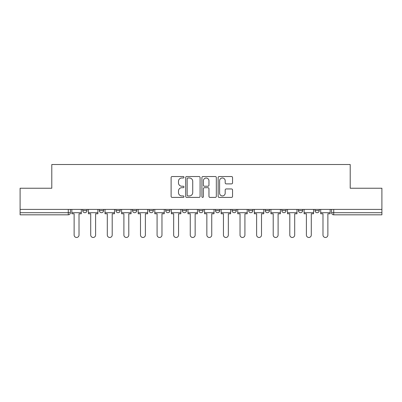 <?xml version="1.0" encoding="UTF-8"?>
<svg xmlns="http://www.w3.org/2000/svg" width="402" height="402" viewBox="0 0 402 402"><rect width="100%" height="100%" fill="white"/><g stroke="black" fill="none" stroke-linecap="round" stroke-linejoin="round"><path stroke-width="0.6" d="M183.985 177.252A0.729 0.729 0 0 0 183.252 176.523L172.162 176.523A1.045 1.045 0 0 0 171.116 177.568L171.116 196.357A1.045 1.045 0 0 0 172.162 197.402L183.252 197.402A0.729 0.729 0 0 0 183.985 196.668A0.729 0.729 0 0 0 183.252 195.94L181.82 195.94A3.342 3.342 0 0 1 178.478 192.598L178.478 191.035A3.342 3.342 0 0 1 181.82 187.694L183.252 187.694A0.729 0.729 0 0 0 183.985 186.96A0.729 0.729 0 0 0 183.252 186.232L181.82 186.232A3.342 3.342 0 0 1 178.478 182.89L178.478 181.327A3.342 3.342 0 0 1 181.82 177.985L183.252 177.985A0.729 0.729 0 0 0 183.985 177.252M265.235 209.402L265.235 210.573L269.491 210.573A2.126 2.126 0 0 1 267.36 212.698A2.126 2.126 0 0 1 265.235 210.573L265.235 209.402M215.462 209.402L215.462 210.573L219.718 210.573A2.126 2.126 0 0 1 217.593 212.698A2.126 2.126 0 0 1 215.462 210.573L215.462 209.402M182.282 209.402L182.282 210.573L186.538 210.573A2.126 2.126 0 0 1 184.407 212.698A2.126 2.126 0 0 1 182.282 210.573L182.282 209.402M165.694 209.402L165.694 210.573L169.945 210.573A2.126 2.126 0 0 1 167.82 212.698A2.126 2.126 0 0 1 165.694 210.573L165.694 209.402M132.509 209.402L132.509 210.573L136.765 210.573A2.126 2.126 0 0 1 134.64 212.698A2.126 2.126 0 0 1 132.509 210.573L132.509 209.402M231.507 183.885A1.045 1.045 0 0 0 232.552 182.84L232.552 177.568A1.045 1.045 0 0 0 231.507 176.523L219.19 176.523A1.045 1.045 0 0 0 218.145 177.568L218.145 196.357A1.045 1.045 0 0 0 219.19 197.402L231.507 197.402A1.045 1.045 0 0 0 232.552 196.357L232.552 189.99A1.045 1.045 0 0 0 231.507 188.945L226.236 188.945A1.045 1.045 0 0 0 225.19 189.99L225.19 193.146A2.794 2.794 0 0 1 222.401 195.94A2.794 2.794 0 0 1 219.608 193.146L219.608 180.774A2.794 2.794 0 0 1 222.401 177.985A2.794 2.794 0 0 1 225.19 180.774L225.19 182.84A1.045 1.045 0 0 0 226.236 183.885L231.507 183.885M20.1 209.402L20.1 188.236L51.793 188.236L51.793 164.524L350.207 164.524L350.207 188.236L381.9 188.236L381.9 209.402L20.1 209.402L20.1 212.698L70.405 212.698L70.405 209.402L70.405 212.698A2.126 2.126 0 0 1 68.275 214.824L20.1 214.824L20.1 212.698M200.085 177.568A1.045 1.045 0 0 0 199.04 176.523L186.724 176.523A1.045 1.045 0 0 0 185.679 177.568L185.679 196.357A1.045 1.045 0 0 0 186.724 197.402L199.04 197.402A1.045 1.045 0 0 0 200.085 196.357L200.085 177.568M202.96 176.523L215.276 176.523A1.045 1.045 0 0 1 216.321 177.568L216.321 196.357A1.045 1.045 0 0 1 215.276 197.402L210.005 197.402A1.045 1.045 0 0 1 208.96 196.357L208.96 188.739A1.045 1.045 0 0 0 207.914 187.694L204.417 187.694A1.045 1.045 0 0 0 203.377 188.739L203.377 196.668A0.729 0.729 0 0 1 202.643 197.402A0.729 0.729 0 0 1 201.915 196.668L201.915 177.568A1.045 1.045 0 0 1 202.96 176.523M331.595 209.402L331.595 212.698L381.9 212.698L381.9 214.824L333.725 214.824A2.126 2.126 0 0 1 331.595 212.698M381.9 209.402L381.9 212.698M319.258 209.402L319.258 210.573A2.126 2.126 0 0 1 317.133 212.698A2.126 2.126 0 0 1 315.007 210.573L319.258 210.573M315.007 209.402L315.007 210.573M302.671 209.402L302.671 210.573A2.126 2.126 0 0 1 300.545 212.698A2.126 2.126 0 0 1 298.415 210.573A2.126 2.126 0 0 0 300.545 212.698M298.415 209.402L298.415 210.573L302.671 210.573M286.078 209.402L286.078 210.573A2.126 2.126 0 0 1 283.953 212.698A2.126 2.126 0 0 1 281.827 210.573A2.126 2.126 0 0 0 283.953 212.698M281.827 209.402L281.827 210.573L286.078 210.573M269.491 209.402L269.491 210.573A2.126 2.126 0 0 1 267.36 212.698M252.898 209.402L252.898 210.573A2.126 2.126 0 0 1 250.773 212.698A2.126 2.126 0 0 1 248.642 210.573L252.898 210.573M248.642 209.402L248.642 210.573M236.306 209.402L236.306 210.573A2.126 2.126 0 0 1 234.18 212.698A2.126 2.126 0 0 1 232.054 210.573L236.306 210.573L236.306 209.402M232.054 209.402L232.054 210.573M219.718 209.402L219.718 210.573M203.126 209.402L203.126 210.573A2.126 2.126 0 0 1 201 212.698A2.126 2.126 0 0 1 198.874 210.573L203.126 210.573L203.126 209.402M198.874 209.402L198.874 210.573M186.538 209.402L186.538 210.573L186.538 209.402M169.945 210.573L169.945 209.402L169.945 210.573A2.126 2.126 0 0 1 167.82 212.698M153.358 209.402L153.358 210.573A2.126 2.126 0 0 1 151.227 212.698A2.126 2.126 0 0 1 149.102 210.573A2.126 2.126 0 0 0 151.227 212.698A2.126 2.126 0 0 0 153.358 210.573L153.358 209.402M149.102 209.402L149.102 210.573L153.358 210.573M136.765 209.402L136.765 210.573M120.173 209.402L120.173 210.573A2.126 2.126 0 0 1 118.047 212.698A2.126 2.126 0 0 1 115.922 210.573A2.126 2.126 0 0 0 118.047 212.698A2.126 2.126 0 0 0 120.173 210.573L115.922 210.573L115.922 209.402M99.329 209.402L99.329 210.573L103.585 210.573L103.585 209.402L103.585 210.573A2.126 2.126 0 0 1 101.455 212.698A2.126 2.126 0 0 1 99.329 210.573A2.126 2.126 0 0 0 101.455 212.698M82.742 209.402L82.742 210.573L86.993 210.573L86.993 209.402L86.993 210.573A2.126 2.126 0 0 1 84.867 212.698A2.126 2.126 0 0 1 82.742 210.573A2.126 2.126 0 0 0 84.867 212.698M68.275 209.402L68.275 214.824A2.126 2.126 0 0 0 70.405 212.698M187.875 177.985A0.729 0.729 0 0 0 187.141 178.714L187.141 195.206A0.729 0.729 0 0 0 187.875 195.94L189.387 195.94A3.342 3.342 0 0 0 192.729 192.598L192.729 181.327A3.342 3.342 0 0 0 189.387 177.985L187.875 177.985M208.96 180.83A2.794 2.794 0 0 0 206.166 178.036A2.794 2.794 0 0 0 203.377 180.83L203.377 185.186A1.045 1.045 0 0 0 204.417 186.232L207.914 186.232A1.045 1.045 0 0 0 208.96 185.186L208.96 180.83M71.837 212.698L71.837 213.763L74.124 213.763L74.124 235.029A2.447 2.447 0 0 0 76.571 237.476A2.447 2.447 0 0 0 79.018 235.029L79.018 213.763L81.304 213.763L81.304 212.698L71.837 212.698L71.837 209.402M81.304 212.698L81.304 209.402M88.43 212.698L88.43 213.763L90.716 213.763L90.716 235.029A2.447 2.447 0 0 0 93.163 237.476A2.447 2.447 0 0 0 95.606 235.029L95.606 213.763L97.892 213.763L97.892 212.698L88.43 212.698L88.43 209.402M97.892 212.698L97.892 209.402M105.017 212.698L105.017 213.763L107.304 213.763L107.304 235.029A2.447 2.447 0 0 0 109.751 237.476A2.447 2.447 0 0 0 112.198 235.029L112.198 213.763L114.485 213.763L114.485 212.698L105.017 212.698L105.017 209.402M114.485 212.698L114.485 209.402M121.61 212.698L121.61 213.763L123.896 213.763L123.896 235.029A2.447 2.447 0 0 0 126.344 237.476A2.447 2.447 0 0 0 128.791 235.029L128.791 213.763L131.077 213.763L131.077 212.698L121.61 212.698L121.61 209.402M131.077 212.698L131.077 209.402M138.203 212.698L138.203 213.763L140.489 213.763L140.489 235.029A2.447 2.447 0 0 0 142.931 237.476A2.447 2.447 0 0 0 145.378 235.029L145.378 213.763L147.665 213.763L147.665 212.698L138.203 212.698L138.203 209.402M147.665 212.698L147.665 209.402M154.79 212.698L154.79 213.763L157.076 213.763L157.076 235.029A2.447 2.447 0 0 0 159.524 237.476A2.447 2.447 0 0 0 161.971 235.029L161.971 213.763L164.257 213.763L164.257 212.698L154.79 212.698L154.79 209.402M164.257 212.698L164.257 209.402M171.383 212.698L171.383 213.763L173.669 213.763L173.669 235.029A2.447 2.447 0 0 0 176.116 237.476A2.447 2.447 0 0 0 178.558 235.029L178.558 213.763L180.845 213.763L180.845 212.698L171.383 212.698L171.383 209.402M180.845 212.698L180.845 209.402M187.97 212.698L187.97 213.763L190.257 213.763L190.257 235.029A2.447 2.447 0 0 0 192.704 237.476A2.447 2.447 0 0 0 195.151 235.029L195.151 213.763L197.437 213.763L197.437 212.698L187.97 212.698L187.97 209.402M197.437 212.698L197.437 209.402M204.563 212.698L204.563 213.763L206.849 213.763L206.849 235.029A2.447 2.447 0 0 0 209.296 237.476A2.447 2.447 0 0 0 211.743 235.029L211.743 213.763L214.03 213.763L214.03 212.698L204.563 212.698L204.563 209.402M214.03 212.698L214.03 209.402M221.155 212.698L221.155 213.763L223.442 213.763L223.442 235.029A2.447 2.447 0 0 0 225.884 237.476A2.447 2.447 0 0 0 228.331 235.029L228.331 213.763L230.617 213.763L230.617 212.698L221.155 212.698L221.155 209.402M230.617 212.698L230.617 209.402M237.743 212.698L237.743 213.763L240.029 213.763L240.029 235.029A2.447 2.447 0 0 0 242.476 237.476A2.447 2.447 0 0 0 244.924 235.029L244.924 213.763L247.21 213.763L247.21 212.698L237.743 212.698L237.743 209.402M247.21 212.698L247.21 209.402M254.335 212.698L254.335 213.763L256.622 213.763L256.622 235.029A2.447 2.447 0 0 0 259.069 237.476A2.447 2.447 0 0 0 261.511 235.029L261.511 213.763L263.797 213.763L263.797 212.698L254.335 212.698L254.335 209.402M263.797 212.698L263.797 209.402M270.923 212.698L270.923 213.763L273.209 213.763L273.209 235.029A2.447 2.447 0 0 0 275.656 237.476A2.447 2.447 0 0 0 278.104 235.029L278.104 213.763L280.39 213.763L280.39 212.698L270.923 212.698L270.923 209.402M280.39 212.698L280.39 209.402M287.515 212.698L287.515 213.763L289.802 213.763L289.802 235.029A2.447 2.447 0 0 0 292.249 237.476A2.447 2.447 0 0 0 294.696 235.029L294.696 213.763L296.983 213.763L296.983 212.698L287.515 212.698L287.515 209.402M296.983 212.698L296.983 209.402M304.108 212.698L304.108 213.763L306.394 213.763L306.394 235.029A2.447 2.447 0 0 0 308.837 237.476A2.447 2.447 0 0 0 311.284 235.029L311.284 213.763L313.57 213.763L313.57 212.698L304.108 212.698L304.108 209.402M313.57 212.698L313.57 209.402M320.695 212.698L320.695 213.763L322.982 213.763L322.982 235.029A2.447 2.447 0 0 0 325.429 237.476A2.447 2.447 0 0 0 327.876 235.029L327.876 213.763L330.163 213.763L330.163 212.698L320.695 212.698L320.695 209.402M330.163 212.698L330.163 209.402M333.725 209.402L333.725 214.824"/></g></svg>
